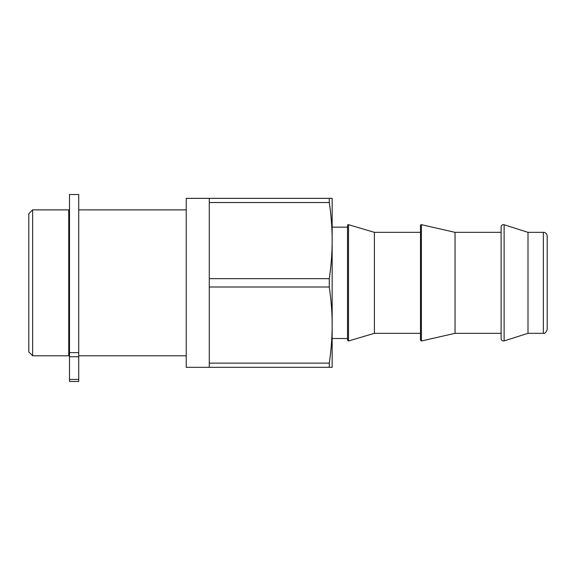 <?xml version="1.0" encoding="UTF-8"?>
<svg xmlns="http://www.w3.org/2000/svg" width="576" height="576" viewBox="0 0 576 576"><rect width="100%" height="100%" fill="white"/><g stroke="black" fill="none" stroke-linecap="round" stroke-linejoin="round"><path stroke-width="0.86" d="M78.718 352.634L78.718 194.515L69.502 194.515L69.502 381.485L78.718 381.485L78.718 352.634L69.502 352.634M69.502 351.958L68.738 351.958M329.278 202.529L209.282 202.529L209.282 278.662L329.278 278.662C331.214 265.205 332.179 252.511 332.158 240.595C332.179 228.679 331.214 215.993 329.278 202.529L329.278 198.353L332.158 198.353L332.158 325.073C332.179 313.157 331.214 300.47 329.278 287.006L329.278 278.662M209.282 202.529L209.282 198.353L329.278 198.353M329.278 287.006L209.282 287.006L209.282 363.146L329.278 363.146C331.214 349.682 332.179 336.996 332.158 325.073L332.158 367.315L329.278 367.315L329.278 363.146M209.282 287.006L209.282 278.662M329.278 367.315L209.282 367.315L209.282 363.146M547.2 329.494L547.2 236.182A3.838 3.838 0 0 0 543.362 232.337L543.362 333.331C544.824 333.806 546.106 332.525 547.2 329.494M543.362 232.337L527.998 232.337L527.998 333.331L543.362 333.331M501.12 226.966L501.12 338.71L501.12 226.966A2.304 2.304 0 0 1 504.122 224.77L504.122 340.906C502.402 341.186 501.401 340.459 501.12 338.71M501.12 232.337L455.04 232.337L455.04 333.331L501.12 333.331M420.48 225.425L420.48 340.243L420.48 225.425A0.77 0.77 0 0 1 421.416 224.676L421.416 340.992L420.48 340.243M420.48 232.337L374.4 232.337L374.4 333.331L420.48 333.331M347.522 225.425L347.522 340.243L347.522 225.425A0.77 0.77 0 0 1 348.509 224.69L348.509 340.978L347.522 340.243M32.638 209.873L28.8 213.718L28.8 351.958L32.638 355.795L32.638 209.873L68.738 209.873L68.738 355.795L32.638 355.795M186.242 355.795L78.718 355.795M209.282 198.353L186.242 198.353L186.242 367.315L209.282 367.315M69.502 379.433L78.718 379.433M78.718 356.753L69.502 356.753M68.738 213.718L69.502 213.718M527.998 232.337L504.122 224.77M527.998 333.331L504.122 340.906M455.04 232.337L421.416 224.676M455.04 333.331L421.416 340.992M374.4 232.337L348.509 224.69M374.4 333.331L348.509 340.978M332.158 338.515L347.522 338.515M332.158 227.153L347.522 227.153M78.718 209.873L186.242 209.873"/></g></svg>
